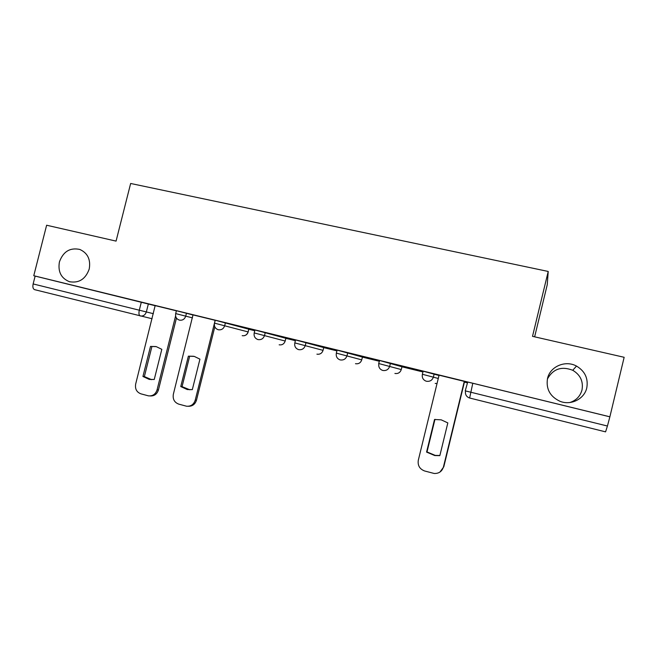<?xml version="1.0" encoding="UTF-8"?>
<svg xmlns="http://www.w3.org/2000/svg" width="657" height="657" viewBox="0 0 657 657"><rect width="100%" height="100%" fill="white"/><g stroke="black" fill="none" stroke-linecap="round" stroke-linejoin="round"><path stroke-width="0.99" d="M89.221 269.033C85.566 279.159 78.947 283.381 69.379 281.689C61.093 278.24 57.775 271.645 59.417 261.913C63.203 251.557 69.995 247.402 79.784 249.438C87.693 253.027 90.838 259.556 89.221 269.033M547.404 379.007C553.063 368.873 561.505 365.957 572.748 370.277C580.377 374.868 583.465 381.43 582.003 389.946C580.262 396.22 576.222 400.417 569.882 402.519M586.783 387.868C584.402 399.062 570.777 405.788 559.904 401.255C549.999 396.516 545.868 388.928 547.519 378.489C550.016 366.532 565.365 359.88 576.501 366.072C584.968 371.156 588.393 378.424 586.783 387.868M193.191 315.032L176.421 310.704L175.69 313.603L192.485 317.873M248.174 331.916L248.789 329.19L215.241 320.238M285.869 338.298L254.941 329.97M323.745 347.578L295.551 339.915M362.434 357.063L337.098 350.099M401.977 366.754L379.615 360.512M438.999 375.492L423.133 371.18M248.839 329.272L254.76 330.717M285.852 338.347L295.363 340.671M323.729 347.627L336.91 350.863M362.426 357.112L379.426 361.284M401.961 366.803L422.952 371.952M464.417 382.119L467.505 382.875M534.634 336.827L547.248 284.727L548.217 271.456L532.515 336.343L624.15 357.293L609.877 416.801L33.77 275.718L46.622 225.228L116.067 241.111L130.644 183.475L548.217 271.456M152.095 318.744L34.583 289.655C33.006 288.957 32.522 287.052 33.137 283.939L35.141 276.08L155.364 305.751M35.141 276.08L33.77 275.718M467.694 382.111L465.238 390.858M465.23 390.849L607.429 426.032L609.877 416.801M607.429 426.032L605.573 431.863L469.632 398.011L472.785 383.261L467.71 382.054M464.581 381.454L439.073 375.18M396.146 364.692L420.948 370.77L396.155 364.651M422.993 371.763L404.063 367.123M353.942 354.353L378.169 360.291L353.951 354.312M379.475 361.095L364.093 357.334M312.699 344.252L336.376 350.05L312.716 344.211M336.959 350.682L324.993 347.75M272.392 334.38L295.519 340.047L272.4 334.339M295.412 340.498L286.723 338.363M254.916 330.077L232.989 324.681M254.801 330.545L249.266 329.182M215.217 320.329L192.994 314.892L173.349 394.249C172.594 399.144 174.384 402.429 178.72 404.121L186.514 406.207C190.842 406.543 193.749 404.531 195.228 400.146L196.484 400.179C195.121 404.318 192.402 406.346 188.313 406.281M176.388 310.818L155.151 305.62L135.662 384.099C134.907 388.928 136.648 392.172 140.885 393.83L148.466 395.859C152.72 396.212 155.586 394.216 157.064 389.864L158.436 389.93C157.031 394.143 154.272 396.146 150.149 395.949M249.258 329.223L254.793 330.578M286.715 338.404L295.404 340.531M324.985 347.783L336.951 350.715M364.085 357.367L379.467 361.136M404.055 367.164L422.985 371.805M464.45 381.963L467.546 382.719L464.458 381.931M609.655 416.776L472.785 383.261M232.98 324.722L254.916 330.093M434.532 419.495L441.217 419.839L447.828 422.911L439.845 455.638L434.77 455.556L426.574 452.098L434.532 419.495L435.328 419.404M434.934 419.453L427.009 451.934L435.172 455.375L439.886 455.498M464.581 381.43L443.795 466.798L439.952 472.054M439.081 375.163L418.304 460.253C417.556 465.509 419.675 469.09 424.668 470.995L434.137 473.467C438.86 473.648 441.956 471.504 443.426 467.028L443.795 466.798M464.294 381.339L443.426 467.028M426.574 452.098L427.009 451.934M188.37 356.168L194.308 356.414L199.942 359.149L192.32 389.634L187.204 389.527L180.757 386.554L188.37 356.168L193.618 356.266M189.635 356.365L182.063 386.636L189.889 389.806M214.814 326.825L196.484 400.179M215.176 320.32L214.478 323.137M214.469 323.154L195.228 400.146M180.757 386.554L182.063 386.636M150.494 346.428L156.317 346.658L161.819 349.335L154.247 379.483L149.18 379.376L142.939 376.469L150.494 346.428L155.873 346.551M151.882 346.65L144.359 376.592L151.619 379.656M176.462 318.07L158.436 389.93M175.6 315.968L157.064 389.864M142.939 376.469L144.359 376.592M186.465 313.2L185.742 316.099C184.642 319.22 182.556 320.567 179.492 320.148L179.295 320.099C176.372 318.957 175.173 316.789 175.69 313.603L175.69 313.619M215.25 320.214L214.511 323.145L248.174 331.933C247.582 333.904 246.318 335.152 244.371 335.686M225.425 322.735L224.694 325.667C223.577 328.829 221.45 330.192 218.321 329.757L218.108 329.699C215.184 328.549 213.985 326.365 214.511 323.145M254.21 332.927L285.187 341.032L285.869 338.273M265.264 332.499L264.533 335.464C263.4 338.659 261.24 340.03 258.029 339.587L257.799 339.521C254.875 338.355 253.684 336.146 254.21 332.91L254.949 329.937M294.812 342.905L323.055 350.345M306.031 342.478L305.291 345.483C304.15 348.711 301.941 350.099 298.664 349.639L298.401 349.565C295.478 348.382 294.279 346.157 294.821 342.888L295.56 339.883M336.351 353.121L361.744 359.864M347.758 352.702L347.003 355.733C345.853 359.001 343.595 360.397 340.244 359.921L339.956 359.847C337.016 358.64 335.817 356.39 336.359 353.096L337.107 350.066M379.623 360.479L378.662 363.518L401.279 369.579L401.977 366.737M390.463 363.157L389.708 366.236C388.542 369.538 386.242 370.95 382.809 370.458L382.481 370.367C379.524 369.135 378.325 366.869 378.867 363.551M422.377 374.276L438.268 378.465M434.195 373.866L433.431 376.978C432.249 380.329 429.9 381.75 426.385 381.241L426.023 381.134C423.042 379.877 421.835 377.586 422.385 374.252L423.149 371.139M148.375 303.871L146.339 311.944L153.368 313.685M248.789 329.19L248.116 331.9C247.081 334.824 245.11 336.08 242.187 335.678M323.745 347.561L323.063 350.337C322.012 353.318 319.959 354.591 316.92 354.164M362.442 357.047L361.752 359.847C360.685 362.869 358.599 364.15 355.486 363.707M435.189 383.433L437.028 383.557M394.906 373.463C398.076 373.915 400.203 372.618 401.279 369.571M279.159 344.818C282.14 345.237 284.153 343.972 285.187 341.024M141.337 302.089L139.3 310.203L146.339 311.944C145.254 315.032 143.21 316.37 140.212 315.96C138.939 315.335 138.635 313.414 139.3 310.203L33.137 283.939M469.632 398.011L469.295 397.912C466.248 396.647 465 394.323 465.542 390.931M69.379 281.689L70.102 281.894M576.501 366.072L572.748 370.277M187.204 389.527L188.485 389.593M149.18 379.376L150.584 379.483"/></g></svg>
